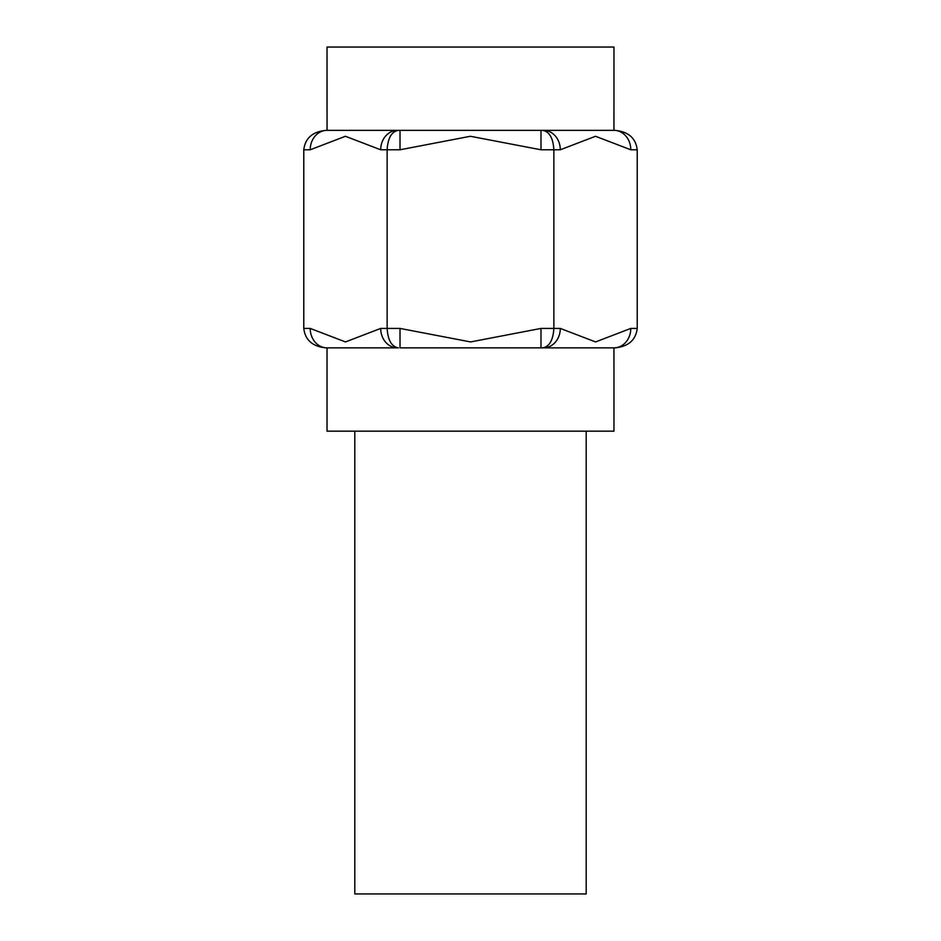 <?xml version="1.0" encoding="UTF-8"?>
<svg xmlns="http://www.w3.org/2000/svg" width="941" height="941" viewBox="0 0 941 941"><rect width="100%" height="100%" fill="white"/><g stroke="black" fill="none" stroke-linecap="round" stroke-linejoin="round"><path stroke-width="1.41" d="M614.779 347.864C628.317 346.629 635.798 340.148 637.222 328.421L637.222 149.784L630.788 149.784L595.5 136.28L560.295 149.784L540.993 149.784L470.406 136.28L400.007 149.784L387.139 149.784L387.139 328.421L400.007 328.421L470.594 341.936L540.993 328.421L540.993 347.864L614.779 347.864L613.955 347.864L613.967 431.166L327.033 431.166L327.033 347.864L326.221 347.864L397.537 347.864A19.432 16.832 90 0 1 380.705 328.421L387.139 328.421C387.845 340.148 391.585 346.629 398.361 347.864M540.993 149.784L540.993 130.352L542.639 130.352C549.415 131.587 553.155 138.068 553.861 149.784L553.861 328.421L560.295 328.421A19.432 16.832 -90 0 1 543.463 347.864L400.007 347.864L400.007 328.421M380.705 149.784A19.432 16.832 -90 0 1 397.537 130.352L398.361 130.352C391.585 131.587 387.845 138.068 387.139 149.784L380.705 149.784L345.406 136.28L310.212 149.784A19.432 16.832 -90 0 1 327.045 130.352L326.221 130.352C312.683 131.587 305.202 138.068 303.778 149.784L303.778 328.421L310.212 328.421A19.432 16.832 90 0 0 327.045 347.864M310.212 328.421L345.5 341.936L380.705 328.421M613.955 347.864A19.432 16.832 -90 0 0 630.788 328.421L637.222 328.421M560.295 328.421L595.594 341.936L630.788 328.421M303.778 328.421C305.202 340.148 312.683 346.629 326.221 347.864M540.993 328.421L553.861 328.421C553.155 340.148 549.415 346.629 542.639 347.864M326.221 130.352L614.779 130.352C628.317 131.587 635.798 138.068 637.222 149.784M400.007 149.784L400.007 130.352L398.361 130.352M630.788 149.784A19.432 16.832 -90 0 0 613.955 130.352L613.967 47.05L327.033 47.05L327.045 130.352M560.295 149.784A19.432 16.832 -90 0 0 543.463 130.352L542.639 130.352M354.804 431.166L354.804 893.95L586.196 893.95L586.196 431.166M310.212 149.784L303.778 149.784"/></g></svg>
